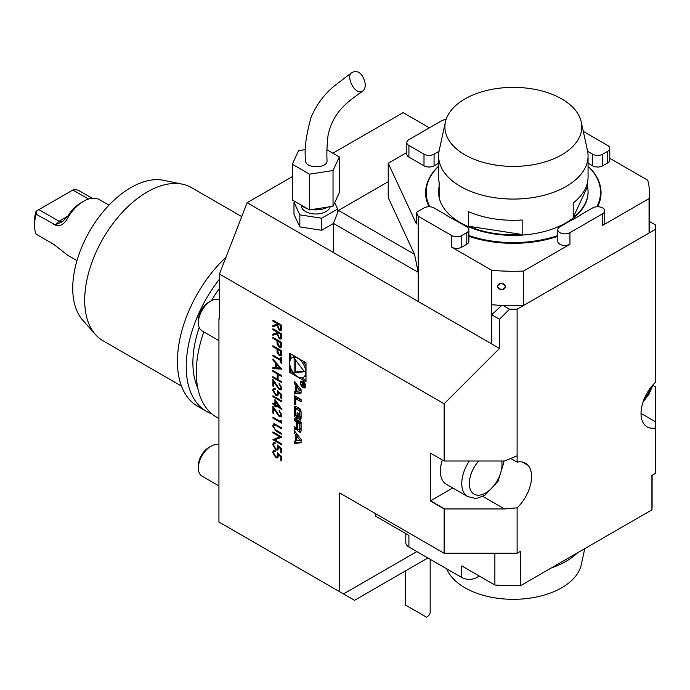 <?xml version="1.0" encoding="UTF-8"?>
<svg xmlns="http://www.w3.org/2000/svg" width="690" height="690" viewBox="0 0 690 690"><rect width="100%" height="100%" fill="white"/><g stroke="black" fill="none" stroke-linecap="round" stroke-linejoin="round"><path stroke-width="1.03" d="M289.49 372.307L306.006 381.846L306.006 362.768L289.49 353.228L289.49 372.307L290.749 371.582L293.862 373.376M303.014 387.608A3.735 2.156 -120 0 0 304.885 387.797A3.735 2.156 -120 0 0 304.885 383.485A3.735 2.156 -120 0 0 301.151 381.329A3.735 2.156 -120 0 0 300.573 384.321A3.735 2.156 -120 0 0 303.014 387.608M272.904 329.691L272.904 328.776L281.71 333.865L281.589 338.135L280.977 339.092L279.355 338.894L276.966 333.908L272.904 335.297L272.904 334.167L276.966 332.778L276.966 332.037L272.904 329.691L273.154 328.923M272.904 346.639L272.904 345.733L281.71 350.813L281.572 355.048L280.994 355.919L279.346 355.704L277.113 352.392L276.966 348.985L272.904 346.639L273.154 345.871M272.904 371.41L272.904 370.504L281.71 375.584L281.71 376.498L278.096 374.411L278.096 379.629L281.71 381.717L281.71 382.622L272.904 377.542L272.904 376.628L277.19 379.103L277.19 373.894L272.904 371.41L273.154 370.642M279.243 388.763L280.459 388.875L281.028 387.59L279.002 383.148L281.934 388.16L281.218 389.893L279.312 389.721L273.801 381.932L273.801 386.667L272.904 386.141L272.904 379.233L279.243 388.763M277.302 390.773L281.71 394.361L281.71 398.527L280.804 398.009L280.804 394.551L278.484 392.662L277.889 395.767L275.776 395.499L272.679 390.161L273.43 388.436L275.163 388.496L275.163 389.402L274.163 389.393L273.576 390.738L275.81 394.602L277.164 394.775L277.76 393.274L277.302 390.773M272.904 396.707L272.904 395.793L281.71 400.881L281.71 401.787L272.904 396.707L273.154 395.939M274.93 404.4L274.93 399.57L281.934 409.351L275.836 405.832L275.836 407.005L274.93 406.488L274.93 405.306L272.904 404.133L272.904 403.227L275.189 404.254L275.189 399.915M295.751 391.394L294.389 391.566L294.389 393.938L301.107 393.093L301.107 389.815L294.389 381.208L294.389 383.58L295.751 385.322L295.751 391.394L296.812 390.781M219.437 318.357L218.937 318.642L218.937 522.028L343.491 593.935L416.838 551.595M444.136 553.259L444.136 508.953L504.528 508.953L517.112 507.823L517.112 553.259L444.136 553.259L339.713 492.97L339.713 591.761M444.136 508.953L430.301 500.957A29.36 16.948 120 0 0 430.577 500.802L452.787 487.977M517.112 553.259L520.691 551.189L520.691 585.62L651.921 509.858L651.921 475.427L655.5 473.357L655.5 427.929A29.36 16.948 120 0 1 647.108 426.877A29.36 16.948 120 0 1 655.5 382.243L655.5 229.304L517.112 309.198L517.112 455.797L504.528 461.015L444.136 461.015L430.301 453.028L430.301 500.957M444.136 461.015L444.136 403.779L219.437 274.051L219.437 318.935L218.937 318.642M295.743 404.866L295.743 398.665L301.107 401.761L301.107 399.519L294.389 395.637L294.389 404.081L295.743 404.866M299.607 419.951A1.854 1.07 -120 0 0 300.53 420.038A1.854 1.07 -120 0 0 300.883 419.503A13.179 7.607 -120 0 0 301.107 417.278L301.107 412.991A13.179 7.607 -120 0 0 300.883 410.498A1.854 1.07 -120 0 0 299.607 408.575L295.889 406.436A1.854 1.07 -120 0 0 294.966 406.341A1.854 1.07 -120 0 0 294.613 406.876A13.179 7.607 -120 0 0 294.389 409.11L294.389 413.388A13.179 7.607 -120 0 0 294.613 415.88A1.854 1.07 -120 0 0 295.889 417.804L298.08 419.072L298.08 413.336L297.123 412.775L297.123 416.277L296.579 415.958A1.182 0.681 -120 0 1 295.743 414.509L295.743 409.55A1.182 0.681 -120 0 1 295.984 409.006A1.182 0.681 -120 0 1 296.579 409.067L298.917 410.421A1.182 0.681 -120 0 1 299.753 411.87L299.753 416.829A1.182 0.681 -120 0 1 299.512 417.372A1.182 0.681 -120 0 1 299.167 417.416L299.167 419.701L300.857 419.218A1.854 1.07 -120 0 0 300.935 419.261M299.607 432.121A1.854 1.07 -120 0 0 300.53 432.216A1.854 1.07 -120 0 0 300.883 431.681A13.179 7.607 -120 0 0 301.107 429.447L301.107 422.297L294.389 418.416L294.389 420.659L296.243 421.728L296.243 426.981A1.182 0.681 -120 0 1 295.993 427.515A1.182 0.681 -120 0 1 295.406 427.464L294.389 426.869L294.389 429.111L295.406 429.706A1.854 1.07 -120 0 0 296.338 429.792A1.854 1.07 -120 0 0 296.691 429.258A13.179 7.607 -120 0 0 296.881 427.929L297.054 428.024A13.179 7.607 -120 0 0 297.243 429.577A1.854 1.07 -120 0 0 298.52 431.5L299.607 432.121L300.857 431.397A1.854 1.07 -120 0 0 300.935 431.44M294.389 443.541L301.107 442.704L301.107 439.418L294.389 430.819L294.389 433.182L295.751 434.933L295.751 441.005L294.389 441.177L294.389 443.541L295.639 442.816L301.107 442.135M277.302 452.959L281.71 456.547L281.71 460.722L280.804 460.195L280.804 456.737L278.484 454.857L277.889 457.953L275.776 457.686L272.679 452.347L273.43 450.622L275.163 450.682L275.163 451.596L274.163 451.588L273.576 452.925L275.81 456.797L277.164 456.97L277.76 455.46L277.302 452.959M277.302 445.136L281.71 448.724L281.71 452.899L280.804 452.373L280.804 448.914L278.484 447.034L277.889 450.139L275.776 449.863L272.679 444.524L273.43 442.799L275.163 442.859L275.163 443.774L274.163 443.765L273.576 445.102L275.81 448.974L277.164 449.147L277.76 447.638L277.302 445.136M279.821 436.813L272.904 432.82L272.904 431.906L281.71 436.994L274.775 439.901L281.71 443.903L281.71 444.817L272.904 439.728L280.071 436.666L272.904 432.82M274.534 423.902L281.71 427.869L281.71 428.775L275.258 425.092L274.197 425.023L273.576 426.48L275.06 429.534L281.71 433.467L281.71 434.381L276.388 431.31L272.679 426.006L273.49 424.014L274.534 423.902M280.804 421.737L280.804 420.176L281.71 421.288L281.71 423.168L272.904 418.088L272.904 417.174L280.804 421.737L281.054 420.486M279.243 415.751L280.459 415.863L281.028 414.578L279.002 410.136L281.934 415.147L281.218 416.881L279.312 416.708L273.801 408.92L273.801 413.655L272.904 413.129L272.904 406.22L279.243 415.751M272.904 359.024L281.71 369.064L272.904 368.676L272.904 367.684L275.724 367.813L275.724 363.199L272.904 360.025L272.904 359.024M272.904 355.117L280.804 359.68L280.804 357.463L281.71 357.981L281.71 363.328L280.804 362.811L280.804 360.594L272.904 356.031L272.904 355.117M272.904 338.298L272.904 337.384L281.71 342.473L281.572 346.708L280.994 347.579L279.346 347.363L277.113 344.043L276.966 340.644L272.904 338.298L273.154 337.531M272.904 321.091L272.904 320.177L281.71 325.257L281.589 329.527L280.977 330.484L279.355 330.286L276.966 325.309L272.904 326.698L272.904 325.568L276.966 324.179L276.966 323.438L272.904 321.091L273.154 320.324M430.172 559.288L430.172 612.099A12.454 7.193 0 0 1 426.524 617.188L408.911 607.019C404.245 604.319 404.245 604.319 408.911 607.019L405.263 604.906L405.263 571.035M409.757 607.502L419.477 613.117L409.757 607.502M427.895 557.968L354.539 600.317L343.491 593.935M517.112 455.797L517.112 462.136A29.36 16.948 120 0 1 525.495 463.188A29.36 16.948 120 0 1 517.112 507.823M527.66 465.146L522.382 462.093L527.66 465.146M511.592 458.954L517.112 462.136M438.607 166.333A87.181 50.336 0 0 0 429.853 206.767M468.872 235.549A87.181 50.336 0 0 0 490.771 240.879A87.181 50.336 0 0 0 557.796 235.549M438.607 166.169A87.716 50.646 0 0 0 429.059 206.741M468.872 236.342A87.716 50.646 0 0 0 557.796 236.342M597.609 206.741A87.716 50.646 0 0 0 588.061 166.169M596.816 206.767A87.181 50.336 0 0 0 588.061 166.333M438.607 191.967A74.727 43.142 0 0 0 438.607 192.26A74.727 43.142 0 0 0 493.997 233.927A74.727 43.142 0 0 0 588.061 192.26A74.727 43.142 0 0 0 588.061 191.967M581.256 121.958L587.475 150.558A74.727 43.142 180 0 1 588.061 155.94A74.727 43.142 180 0 1 493.997 197.607A74.727 43.142 180 0 1 438.607 155.94A74.727 43.142 180 0 1 439.194 150.558L445.412 121.958A68.457 39.52 0 0 0 495.618 165.057A68.457 39.52 0 0 0 581.256 121.958A68.457 39.52 0 0 0 513.334 87.363A68.457 39.52 0 0 0 445.412 121.958M493.997 218.825A74.727 43.142 0 0 0 522.166 219.989L522.166 234.514A74.727 43.142 180 0 1 493.997 233.349A74.727 43.142 180 0 1 468.588 226.225L468.588 211.701A74.727 43.142 0 0 0 493.997 218.825M438.607 155.94L438.607 177.149A74.727 43.142 0 0 0 439.133 182.246L439.133 196.771A74.727 43.142 180 0 1 438.607 191.673A74.727 43.142 180 0 1 439.133 186.576M587.535 182.246L587.535 186.576A74.727 43.142 180 0 1 588.061 191.673A74.727 43.142 180 0 1 573.183 217.514L573.183 202.981A74.727 43.142 0 0 0 588.061 177.149L588.061 155.94M468.588 226.225L522.166 234.514M573.183 217.514L587.535 186.576M501.734 305.42L491.711 314.769L491.711 343.93L491.711 270.273L451.683 247.167L451.683 235.549A7.116 4.106 0 0 0 461.748 235.549L466.785 232.642A7.116 4.106 0 0 0 468.872 229.736A7.116 4.106 0 0 0 466.785 226.829L456.064 220.636A89.321 51.569 180 0 1 444.8 214.133L434.07 207.949A7.116 4.106 0 0 0 424.005 207.949L416.406 212.339L418.209 216.22L451.683 235.549M444.136 403.779L499.491 348.424L333.425 252.549L333.425 223.388L338.454 210.416L388.22 181.686M491.711 343.93L418.209 301.495L418.209 272.334L333.425 223.388M551.491 567.836A74.727 43.142 0 0 0 566.171 561.255A74.727 43.142 0 0 0 577.582 552.776M584.758 548.636L581.256 564.731A68.457 39.52 180 0 1 561.738 587.742A68.457 39.52 180 0 1 494.583 597.807A68.457 39.52 180 0 1 446.689 568.827M375.791 513.8L375.791 516.267L375.386 513.567M327.017 149.842L339.325 156.949L339.325 192.683L333.029 206.267L309.508 209.898L309.508 174.165L292.293 164.229L298.598 150.644L305.687 149.549M309.508 209.898L292.293 199.962L292.293 164.229M333.029 206.267L333.029 170.525L309.508 174.165M339.325 156.949L333.029 170.525M299.831 214.849L299.831 226.906L293.983 214.305L293.983 202.248L299.831 214.849L321.661 218.221L337.643 209.001L334.702 202.662M295.113 201.592L293.983 202.248M299.831 226.906L321.661 230.279L321.661 218.221M321.661 230.279L333.425 223.491M337.643 212.52L337.643 209.001M327.923 207.052A17.44 10.065 180 0 1 311.595 209.579M307.188 208.561A17.44 10.065 180 0 1 300.659 204.792M330.191 206.698A14.499 8.375 180 0 1 314.873 213.978A14.499 8.375 180 0 1 301.314 205.62L301.314 205.404M363.225 90.709C348.812 101.318 333.96 110.09 328.155 134.645C327.026 143.641 326.646 152.352 327.017 160.761C327.612 168.714 304.937 168.653 305.661 160.701C304.126 150.075 305.929 135.602 311.087 117.283C316.331 105.035 323.86 94.754 333.693 86.44L351.521 72.812C345.578 76.323 355.307 96.833 363.225 90.709C366.2 87.345 365.907 82.421 362.353 75.917C359.326 71.467 355.712 70.432 351.521 72.812M92.193 198.254L78.082 190.112L73.856 189.44L36.078 211.252A26.686 15.413 -60 0 0 34.5 220.878L34.5 225.233A32.025 18.492 -60 0 1 36.208 214.288L55.39 224.88L62.583 221.559L67.732 216.22A28.471 16.439 -60 0 1 81.049 202.722L83.568 201.264A32.025 18.492 120 0 0 68.586 216.453C64.515 224.716 59.564 227.372 53.742 224.414M34.5 225.233A32.025 18.492 -60 0 0 36.208 234.212L53.742 244.338L67.508 255.119L76.987 260.596M68.586 216.453L67.732 216.22L59.029 221.24L62.333 221.74M109.011 205.128L98.541 199.16A32.025 18.492 120 0 0 83.568 201.264M72.873 190.009L88.518 199.039M38.907 209.622L59.029 221.24L55.39 224.88M36.794 210.838L36.208 214.288M219.437 299.865A17.793 10.272 120 0 0 210.959 300.961A17.793 10.272 120 0 0 198.375 322.756A17.793 10.272 120 0 0 202.058 330.898L218.937 340.644M210.959 300.961L208.872 302.168A14.844 8.573 120 0 0 198.375 320.35L198.375 322.756M218.937 444.929A17.793 10.272 120 0 0 210.959 446.24A17.793 10.272 120 0 0 198.375 468.027A17.793 10.272 120 0 0 202.058 476.169L218.937 485.915M210.959 446.24L208.872 447.439A14.844 8.573 120 0 0 198.375 465.621L198.375 468.027M442.35 459.98A28.471 16.439 120 0 0 446.257 484.216L467.648 496.559A28.471 16.439 -60 0 1 469.312 461.015M416.406 212.339L416.406 223.957L388.22 163.237L388.22 197.668L414.518 254.334L338.454 210.416M655.5 229.304L655.5 224.94L649.445 221.447M499.491 348.424L499.491 319.263L509.556 309.198L517.112 309.198M609.779 158.303L647.72 180.211A136.111 78.582 180 0 1 649.445 192.691L649.445 227.122A136.111 78.582 180 0 1 649.057 233.022L649.057 198.591L602.663 225.38L602.663 213.753A7.116 4.106 0 0 0 604.742 210.847A7.116 4.106 0 0 0 602.663 207.949A7.116 4.106 0 0 0 592.598 207.949L581.868 214.133A89.321 51.569 180 0 1 570.604 220.636L559.883 226.829A7.116 4.106 0 0 0 557.796 229.736A7.116 4.106 0 0 0 559.883 232.642A7.116 4.106 0 0 0 569.949 232.642L602.663 213.753M569.949 232.642L569.949 244.26L523.546 271.049L523.546 305.48L649.057 233.022M523.546 305.48A136.111 78.582 180 0 1 503.122 305.48A136.111 78.582 180 0 1 491.711 304.704M509.556 309.198L503.122 305.48M418.209 272.334L414.518 254.334M655.5 427.929L655.5 386.926L652.887 385.417M501.475 289.662A3.855 3.131 8.6 0 1 497.637 286.324A3.855 3.131 8.6 0 1 501.475 283.374C506.486 285.686 506.486 287.782 501.475 289.662C496.464 287.281 496.464 285.186 501.475 283.374A3.855 3.131 8.6 0 1 505.313 286.712A3.855 3.131 8.6 0 1 501.475 289.662M468.872 229.736L468.872 241.362A7.116 4.106 180 0 1 466.785 244.26L466.785 232.642M446.059 119.594A7.116 4.106 0 0 0 441.626 120.784L408.911 139.665A7.116 4.106 0 0 0 406.824 142.571A7.116 4.106 0 0 0 408.911 145.478L424.005 154.198A7.116 4.106 0 0 0 434.07 154.198L439.03 151.334M434.07 154.198L434.07 165.816A7.116 4.106 180 0 1 424.005 165.816L424.005 154.198M461.748 235.549L461.748 247.167A7.116 4.106 180 0 1 451.683 247.167M408.911 145.478L408.911 157.104A7.116 4.106 180 0 1 406.824 154.198L406.824 142.571M587.639 151.334L592.598 154.198A7.116 4.106 0 0 0 602.663 154.198L607.692 151.291A7.116 4.106 0 0 0 609.779 148.385A7.116 4.106 0 0 0 607.692 145.478L583.309 131.402M609.779 148.385L609.779 160.002A7.116 4.106 180 0 1 607.692 162.909L607.692 151.291M602.663 154.198L602.663 165.816A7.116 4.106 180 0 1 592.598 165.816L592.598 154.198M604.742 210.847L604.742 222.473A7.116 4.106 180 0 1 602.663 225.38M569.949 244.26A7.116 4.106 180 0 1 559.883 244.26A7.116 4.106 180 0 1 557.796 241.362L557.796 229.736M418.209 301.495L418.209 216.22M588.061 163.202L592.598 165.816M434.07 165.816L438.607 163.202M602.663 165.816L607.692 162.909M408.911 157.104L424.005 165.816M461.748 247.167L466.785 244.26M523.546 271.049A136.111 78.582 180 0 1 491.711 270.273M649.445 192.691A136.111 78.582 180 0 1 649.057 198.591M388.22 163.237L406.824 152.49M375.791 516.267L408.911 535.397L408.911 547.015A10.678 6.167 180 0 1 405.789 542.659L405.789 533.586M652.11 475.315L652.11 505.615A138.776 80.126 180 0 1 651.921 509.858M520.691 585.62A138.776 80.126 180 0 1 494.877 585.025L494.877 553.259M478.938 575.822A10.678 6.167 180 0 1 461.748 577.521L461.748 565.904L494.877 585.025M461.748 577.521L408.911 547.015M333.425 252.549L247.124 202.713L219.437 274.051M429.422 127.831L403.124 112.651L332.856 153.214M197.737 387.797A88.424 51.051 -60 0 1 199.212 327.474M211.451 300.685A88.424 51.051 -60 0 1 219.437 288.36M211.787 413.836A97.859 56.502 -60 0 1 206.491 411.387A97.859 56.502 -60 0 1 219.437 279.165M206.491 411.387L197.685 406.298A97.859 56.502 -60 0 1 225.984 257.206M95.436 334.529L82.714 320.151A82.231 47.472 -60 0 1 89.752 230.986A82.231 47.472 -60 0 1 163.452 180.306L182.263 184.144A88.424 51.051 120 0 0 103.008 238.645A88.424 51.051 120 0 0 95.436 334.529A88.424 51.051 120 0 0 103.008 340.748L181.444 386.038M218.937 418.571L216.557 417.191A97.859 56.502 -60 0 1 203.792 331.899M292.293 176.631L247.124 202.713M241.724 216.617L191.441 187.585A88.424 51.051 120 0 0 182.263 184.144M499.491 319.263L491.711 314.769M290.749 353.961L290.749 359.007M290.749 367.986L290.749 371.582M303.41 377.352A11.325 6.538 -120 0 0 303.41 364.268A11.325 6.538 -120 0 0 292.086 357.731A11.325 6.538 -120 0 0 290.352 366.804A11.325 6.538 -120 0 0 297.744 376.792A11.325 6.538 -120 0 0 303.41 377.352L304.67 376.619A11.325 6.538 -120 0 0 306.006 375.343M306.006 366.364A11.325 6.538 -120 0 0 302.893 360.974M295.113 356.48A11.325 6.538 -120 0 0 293.345 357.006L292.086 357.731M301.634 377.87L306.006 380.388M304.488 371.755L294.138 358.231L294.138 372.678L304.488 371.755M295.389 359.792L295.389 371.953L304.488 371.142M295.389 371.953L294.138 372.678M300.072 440.47L296.812 440.876L296.812 436.296L300.072 440.47L301.107 439.866M296.812 436.296L298.071 435.562L301.107 439.452M295.639 441.022L295.639 442.816M296.812 440.393L295.751 441.005M295.639 432.423L297.011 434.208L297.011 436.175M297.011 434.208L295.751 434.933M295.639 432.457L294.389 433.182M298.632 429.318A1.854 1.07 -120 0 0 299.779 430.776L300.857 431.397M297.502 427.766L297.054 428.024M297.494 427.576L296.976 427.878M295.639 427.559L295.639 428.387L296.666 428.982A1.854 1.07 -120 0 0 296.743 429.016M295.639 428.387L294.389 429.111M295.993 427.515L297.252 426.791A1.182 0.681 -120 0 0 297.494 426.299M295.639 419.141L295.639 419.925L297.502 421.004L297.502 422.453M297.502 421.004L296.243 421.728M295.639 419.925L294.389 420.659M301.012 423.03L298.753 421.728L297.494 422.453L297.494 427.705A1.182 0.681 -120 0 0 298.33 429.154L298.917 429.49A1.182 0.681 -120 0 0 299.512 429.551A1.182 0.681 -120 0 0 299.753 429.007L299.753 423.755L301.012 423.03L301.012 428.283L299.753 429.007M299.512 429.551L300.771 428.818A1.182 0.681 -120 0 0 301.012 428.283M297.494 422.453L299.753 423.755M300.426 416.838L300.857 419.218M300.426 418.968L299.167 419.701M300.426 416.682A1.182 0.681 -120 0 0 300.771 416.648A1.182 0.681 -120 0 0 301.012 416.105L299.753 416.829M301.012 411.387L301.012 416.105M300.9 410.585A1.182 0.681 -120 0 0 300.176 409.696L298.917 410.421M295.984 409.006L297.243 408.282A1.182 0.681 -120 0 1 297.83 408.342L300.176 409.696M298.08 415.716L297.123 416.277M295.855 415.07A13.179 7.607 -120 0 0 295.872 415.156A1.854 1.07 -120 0 0 297.149 417.079L298.08 417.614M295.82 406.393A13.179 7.607 -120 0 0 295.639 408.377L295.639 412.663A13.179 7.607 -120 0 0 295.743 414.267M301.107 400.312L297.002 397.94L295.743 398.665M295.639 396.371L295.743 403.409M295.639 403.357L294.389 404.081M304.687 387.09A3.735 2.156 -120 0 0 305.403 387.245M301.884 381.147A3.735 2.156 -120 0 0 301.668 381.846M304.488 383.623A3.027 1.742 -120 0 0 301.504 381.941A3.027 1.742 -120 0 0 301.038 384.365A3.027 1.742 -120 0 0 303.014 387.03A3.027 1.742 -120 0 0 304.488 387.202A3.027 1.742 -120 0 0 304.531 387.176A3.027 1.742 -120 0 0 304.488 383.623M295.639 382.821L297.011 384.597L297.011 386.572M297.011 384.597L295.751 385.322M295.639 382.846L294.389 383.58M295.639 391.411L295.639 393.205L301.107 392.524M295.639 393.205L294.389 393.938M300.072 390.859L296.812 391.264L296.812 386.685L300.072 390.859L301.107 390.264M296.812 386.685L298.071 385.96L301.107 389.841M304.488 384.227L301.521 382.51L302.945 383.718L301.521 385.227L302.97 384.942L304.488 386.46L304.488 384.227M303.324 383.994L302.211 384.753M304.488 385.969L303.859 386.331M302.349 384.744L301.521 385.227M304.376 384.546L304.221 385.891L303.324 383.942L304.488 384.477M281.71 460.428L280.804 460.195M281.054 460.049L280.804 456.737M281.054 456.599L278.484 454.857M278.01 457.875L275.776 457.686M276.026 457.539L272.679 452.347M272.93 452.2L273.551 450.561M275.163 451.372L274.292 451.527M277.285 456.884L277.76 455.46M278.01 455.322L277.553 452.812M281.71 452.606L280.804 452.373M281.054 452.226L280.804 448.914M281.054 448.776L278.484 447.034M278.01 450.053L275.776 449.863M276.026 449.716L272.679 444.524M272.93 444.377L273.551 442.739M275.163 443.558L274.292 443.705M277.285 449.061L277.76 447.638M278.01 447.5L277.553 444.998M273.154 432.673L273.154 432.052M281.71 437.132L274.775 439.901M281.71 444.524L272.904 439.728M281.71 428.49L275.258 425.092M275.508 424.954L274.327 424.962M281.71 434.096L276.638 431.164L272.679 426.006M272.93 425.868L273.62 423.945M281.71 422.884L272.904 418.088M273.154 417.942L273.154 417.321M280.589 415.777L281.028 414.578M281.279 414.431L279.002 411.05M279.252 410.904L279.252 410.3M281.33 416.812L279.312 416.708M279.571 416.562L273.801 408.92M273.801 413.362L272.904 413.129M273.154 412.991L273.154 406.643M281.805 408.989L275.836 405.832M275.836 406.712L274.93 406.488M275.189 406.341L274.93 405.306M275.189 405.168L272.904 404.133M273.154 403.995L273.154 403.365M279.657 407.126L276.086 401.744L275.836 404.918L279.657 407.126L275.836 401.891M281.71 401.502L273.154 396.56M281.71 398.242L280.804 398.009M281.054 397.863L280.804 394.551M281.054 394.404L278.484 392.662M278.01 395.689L275.776 395.499M276.026 395.353L272.679 390.161M272.93 390.014L273.551 388.366M275.163 389.186L274.292 389.332M277.285 394.697L277.76 393.274M278.01 393.128L277.553 390.626M280.589 388.789L281.028 387.59M281.279 387.444L279.002 384.063M279.252 383.916L279.252 383.312M281.33 389.824L279.312 389.721M279.571 389.574L273.801 381.932M273.801 386.374L272.904 386.141M273.154 386.003L273.154 379.655M281.71 376.205L278.096 374.411M281.71 382.338L272.904 377.542M273.154 377.396L273.154 376.774M277.19 373.894L277.19 379.103M277.44 373.747L273.154 371.272M281.684 368.909L272.904 368.676M273.154 368.529L273.154 367.692M275.724 363.199L275.724 367.813M275.974 363.052L272.904 360.025M273.154 359.878L273.154 359.309M279.993 368.003L276.88 364.07L276.63 367.848L279.993 368.003L276.63 364.216M281.054 357.61L280.804 359.68M281.71 363.035L280.804 362.811M281.054 362.664L280.804 360.594M281.054 360.447L272.904 356.031M273.154 355.885L273.154 355.264M281.106 355.842L279.346 355.704M279.597 355.566L277.113 352.392M277.363 352.245L276.966 348.985M277.216 348.847L273.154 346.501M280.459 354.798L281.054 351.063L277.872 349.511L277.846 351.279L279.338 354.789L280.347 354.884L280.804 351.201L277.872 349.511M281.106 347.493L279.346 347.363M279.597 347.217L277.113 344.043M277.363 343.896L276.966 340.644M277.216 340.498L273.154 338.152M280.459 346.458L281.054 342.714L277.872 341.162L277.846 342.939L279.338 346.449L280.347 346.544L280.804 342.861L277.872 341.162M281.097 339.006L279.355 338.894M279.605 338.747L276.966 333.908M277.216 333.762L272.904 335.297M273.154 335.15L273.154 334.081M276.966 332.037L276.966 332.778M277.216 331.899L273.154 329.544M280.442 337.979L281.054 334.107L277.872 332.563L277.854 334.417L279.355 337.979L280.321 338.074L280.804 334.253L277.872 332.563M281.097 330.406L279.355 330.286M279.605 330.148L276.966 325.309M277.216 325.163L272.904 326.698M273.154 326.551L273.154 325.482M276.966 323.438L276.966 324.179M277.216 323.291L273.154 320.945M280.442 329.38L281.054 325.507L277.872 323.955L277.854 325.809L279.355 329.38L280.321 329.466L280.804 325.654L277.872 323.955M430.577 500.802L444.705 508.953M482.733 496.369L504.528 508.953M641.036 413.439L655.5 421.788M643.882 399.657A23.132 13.352 120 0 0 651.282 386.84M478.696 461.015A23.132 13.352 120 0 0 470.356 489.589A23.132 13.352 120 0 0 490.219 489.589A23.132 13.352 120 0 0 501.673 461.015M299.779 430.776L298.52 431.5M298.175 429.042L297.243 429.577M296.666 428.982L295.406 429.706M297.494 426.248L296.243 426.981M300.987 411.162L299.753 411.87M297.83 408.342L296.579 409.067M297.149 417.079L295.889 417.804M295.872 415.156L294.613 415.88M295.639 412.663L294.389 413.388M295.639 408.377L294.389 409.11M295.605 406.307L294.613 406.876M303.324 384.658L302.401 385.184M438.607 191.673L438.607 192.26M588.061 191.673L588.061 192.26M642.933 402.305L648.971 394.214L653.102 384.701M467.648 496.559L475.108 498.352L477.929 498.007L485.096 495.092L497.999 481.379L503.562 463.37L503.536 461.015M297.494 427.524L296.907 427.869M300.771 416.648L299.512 417.372M302.599 381.311L301.504 381.941M305.627 386.547L304.531 387.176M304.04 383.933L302.781 384.658"/></g></svg>
